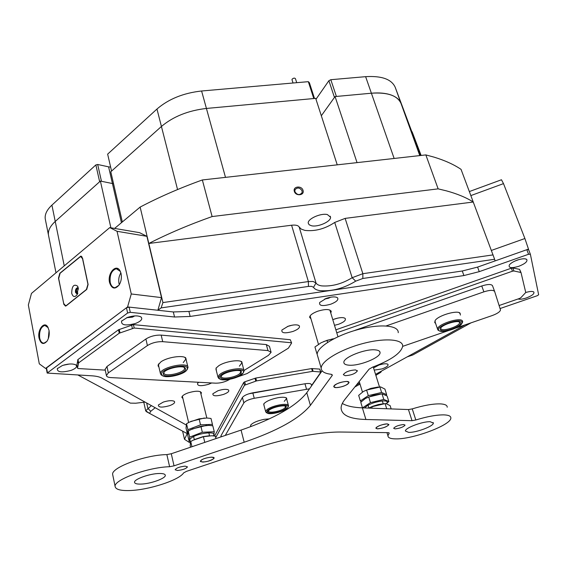 <?xml version="1.0" encoding="UTF-8"?>
<svg xmlns="http://www.w3.org/2000/svg" width="567" height="567" viewBox="0 0 567 567"><rect width="100%" height="100%" fill="white"/><g stroke="black" fill="none" stroke-linecap="round" stroke-linejoin="round"><path stroke-width="0.85" d="M357.047 162.623L335.069 96.567L371.392 93.215C379.125 92.534 385.652 93.108 390.968 94.944C396.198 96.829 399.551 99.657 401.018 103.435L420.501 155.514M161.106 307.902L162.927 302.58L308.377 281.565L313.119 281.473L316.003 282.961C316.833 284.45 318.725 285.428 321.695 285.888C331.978 286.604 342.142 283.876 352.164 277.71L334.714 222.441L345.133 218.387L473.282 202.015C466.173 197.522 457.179 193.786 446.293 190.824L438.142 188.861L425.845 154.911L433.982 157.116C444.854 160.426 453.876 164.508 461.049 169.363L494.622 259.268L362.83 278.482L355.707 281.154C344.013 288.298 332.17 291.481 320.185 290.68C316.719 290.162 314.501 289.042 313.53 287.32L311.602 286.349L308.441 286.42L161.106 307.902L157.86 310.255L127.582 306.931L131.268 293.968L117.036 231.293L109.764 227.594L31.461 293.43L28.35 305.003L39.293 363.837L45.566 368.43L127.582 306.931M303.019 190.37C301.672 185.274 292.607 186.33 294.351 191.398C295.698 196.529 304.798 195.431 303.019 190.37M302.105 190.859C299.83 187.507 297.455 187.145 294.968 189.761L294.897 191.71C297.158 195.055 299.532 195.431 302.027 192.837L302.105 190.859M334.714 222.441C325.033 228.87 315.096 231.527 304.897 230.4L301.254 229.103L299.178 227.006L316.003 282.961L313.53 287.32M311.503 225.758L309.143 224.766L308.235 223.114C307.484 218.883 320.908 212.866 327.4 214.574L330.547 217.204C331.192 221.477 318.009 227.367 311.503 225.758M45.452 219.89L45.247 218.876C44.665 214.411 46.884 209.825 51.916 205.119L95.858 164.919L99.643 181.745L55.233 221.463C50.151 226.113 47.897 230.627 48.457 235L48.656 235.985L48.457 235C47.897 230.627 50.151 226.113 55.233 221.463L100.387 181.071L110.898 227.792M308.441 286.42L308.377 281.565L291.594 225.227L148.816 243.47L140.134 207.083C159.164 197.075 179.902 188.038 202.348 179.959L212.115 216.559C189.3 224.645 168.201 233.611 148.816 243.47L162.927 302.58M100.387 181.071L112.436 183.538L101.465 181.291L97.68 164.48L95.858 164.919M110.636 167.102L108.602 166.847L112.436 183.538L113.535 183.708L112.436 183.538L121.43 222.718M122.337 221.959L110.792 171.766L161.425 126.469C173.183 116.554 188.18 110.551 206.423 108.446L315.684 98.36L337.237 164.841M335.069 96.567L321.326 115.76L334.459 97.418L328.895 80.684L315.982 99.275M417.255 146.484L420.827 155.478L412.117 131.778L421.111 155.443M469.363 191.554L501.469 179.76L503.503 183.623L524.9 238.523L528.487 249.104L495.111 260.905L494.622 259.268M140.134 207.083L114.605 228.423M438.142 188.861L212.115 216.559M291.594 225.227C295.655 224.794 298.178 225.39 299.178 227.006M155.188 407.73L150.723 411.33L149.532 413.393L187.365 433.705M78.04 375.063L130.36 403.13L135.761 403.215L145.074 402.109M326.103 298.433L329.151 297.519M354.843 386.963L360.031 384.107M375.871 375.361L380.818 372.264L380.868 371.435M407.219 356.863L412.819 354.97L471.078 322.821M149.681 413.492L145.684 410.791L151.41 405.625M355.707 281.154L352.164 277.71L362.859 273.698L493.092 254.888M420.643 155.493L417.383 146.435M425.845 154.911L202.348 179.959M394.143 158.469L371.392 93.215L336.394 96.447L330.816 79.706L365.623 76.665C381.711 75.694 391.577 79.231 395.213 87.29L401.018 103.435C397.439 95.554 387.566 92.145 371.392 93.215L365.623 76.665M108.602 166.847L97.68 164.48M156.967 109.034L107.645 154.139L111.55 171.085L161.425 126.469L156.967 109.034C168.59 99.019 183.467 93.002 201.597 90.996L206.423 108.446C188.18 110.551 173.183 116.554 161.425 126.469L177.556 189.548M225.489 177.365L206.423 108.446L313.778 98.538L308.32 81.669L201.597 90.996M308.32 81.669L309.391 82.732L314.487 98.467M328.895 80.684L330.816 79.706M419.778 155.592L401.018 103.435L414.442 138.702L395.213 87.29M292.04 79.869L292.125 79.153C293.55 77.941 294.663 77.799 295.464 78.721L296.725 82.683M163.289 402.088L158.399 404.958C158.207 407.503 161.914 407.751 169.533 405.688C173.757 404.08 175.352 402.634 174.317 401.358C172.141 400.252 168.463 400.493 163.289 402.088M198.705 382.271L197.564 383.37C197.231 386.077 200.931 386.382 208.649 384.284L211.661 382.966M218.019 390.713L212.873 393.725C212.575 396.213 216.098 396.453 223.448 394.441C227.814 392.775 229.507 391.294 228.522 389.983C226.502 388.927 223.008 389.168 218.019 390.713M374.227 370.109L382.038 368.926C386.722 367.154 388.678 365.609 387.899 364.283C386.347 363.412 383.37 363.667 378.976 365.042L373.54 367.912M334.502 325.316L338.74 324.204C344.134 322.07 346.253 320.128 345.105 318.363C343.113 317.18 339.583 317.392 334.523 319.008L332.801 319.689M333.701 319.313L337.812 318.08M288.057 326.273L281.919 330.022C281.253 333.176 284.96 333.644 293.047 331.419C298.327 329.328 300.354 327.407 299.135 325.656C296.988 324.402 293.302 324.608 288.057 326.273M287.37 326.528L292.062 325.196M288.908 325.99L290.467 325.543M326.323 298.355L319.696 302.466C318.845 305.897 322.58 306.456 330.901 304.153C336.6 301.857 338.804 299.73 337.5 297.774C335.345 296.456 331.617 296.654 326.323 298.355M324.7 299L328.413 298.292L330.632 297.207M325.607 298.625L329.668 297.399M62.335 365.545L57.317 368.663C57.118 372.243 61.753 372.803 71.229 370.336C75.914 368.465 77.509 366.693 76.006 365.035C73.03 363.468 68.465 363.638 62.335 365.545M63.072 365.29L69.266 364.035M64.057 364.992L68.246 364.142M127.291 317.485L121.593 321.113C121.055 325.238 125.739 326.004 135.662 323.417C141.006 321.22 142.834 319.108 141.133 317.088C138.128 315.372 133.514 315.5 127.291 317.485M126.639 317.733L132.48 317.13L134.74 315.911M127.214 317.513L132.402 316.79L134.124 315.954M518.068 298.965C519.811 299.532 522.561 299.199 526.325 297.966C532.115 295.712 534.61 293.72 533.802 291.991C532.484 291.126 529.805 291.296 525.751 292.501L520.782 297.774L519.514 298.469L499.151 305.507M517.246 260.118C513.39 261.55 510.761 263.152 509.357 264.924C508.252 267.978 511.377 268.439 518.734 266.32C525.085 263.775 527.749 261.479 526.743 259.431C525.092 258.368 521.923 258.595 517.246 260.118M514.886 261.075L518.883 259.601M200.952 394.015L201.455 392.818C200.073 390.677 195.636 390.691 188.145 392.874C184.062 394.384 181.972 395.879 181.858 397.361L182.921 398.488M330.759 312.97L331.248 311.609C330.086 308.994 325.564 308.866 317.697 311.226C312.58 313.182 309.887 315.202 309.617 317.272L310.971 318.838M500.115 308.526L537.232 295.726L538.65 294.776L530.379 254.25L528.579 254.257L479.257 271.65L463.912 275.555L190.143 316.443L174.544 317.01L130.304 312.332L127.625 313.005L47.181 373.072L91.528 375.793C96.078 376.056 99.523 376.828 101.869 378.111L186.167 424.931M356.487 384.908L359.726 383.115M375.56 374.362L465.06 324.891M463.912 275.555L462.268 270.991L477.591 267.092L526.807 249.7L528.607 249.693L530.358 254.186M46.253 368.16L126.455 307.775L129.127 307.101L173.318 311.956L188.903 311.432L190.143 316.443M462.268 270.991L188.903 311.432M503.503 183.623L470.872 195.58M491.419 250.423L524.9 238.523M335.87 329.824L511.314 268.205L512.809 267.978L519.578 269.346L520.981 272.479M512.809 267.978L513.95 270.976L521.002 272.521L525.758 292.508M513.95 270.976L512.455 271.203L511.314 268.205M336.77 332.801L512.455 271.203M435.591 323.381L434.733 322.602L435.151 320.511C438.163 315.507 457.293 309.873 460.092 313.168L460.39 315.068M459.858 313.409L459.015 312.587M435.095 320.582L435.201 322.233M353.68 330.83L354.963 330.441M455.464 328.194L492.206 315.557C497.231 313.686 500.002 311.829 500.519 309.965L494.665 291.544C493.474 289.865 489.888 289.964 483.899 291.842L481.752 285.981L354.935 330.355M481.752 285.981C487.726 284.11 491.313 284.024 492.51 285.718L494.637 291.459M402.676 346.359L448.412 330.625M483.899 291.842L386.134 325.933M78.253 288.001L77.573 286.158C73.83 283.706 71.874 286.08 71.704 293.281C72.909 296.98 74.688 297.505 77.034 294.854L78.253 288.001M78.26 288.036L77.445 287.745C75.921 288.298 75.269 289.829 75.489 292.338L77.055 294.096L77.544 293.961M78.005 287.866C76.595 288.582 76.006 290.098 76.24 292.423L77.254 294.067M87.899 284.074L82.534 258.644L80.606 256.504L60.116 273.223L58.677 278.496L63.681 303.508L65.63 305.741L66.566 305.344L86.39 289.517L88.02 284.088M78.296 288.242C76.899 288.61 76.29 289.943 76.467 292.239L77.629 293.763M78.381 288.823L77.162 292.069L77.849 293.217M121.069 273.606L120.098 270.941C116.214 263.116 107.17 273.322 109.58 282.649C111.841 289.007 115.051 289.737 119.226 284.847C121.218 281.402 121.827 277.653 121.069 273.606M120.679 272.252L120.254 271.338L116.32 268.723C111.55 270.402 109.523 274.988 110.232 282.486C111.104 285.924 112.734 287.66 115.122 287.689L118.964 285.236M120.877 272.862C118.914 276.108 118.29 279.687 119.006 283.599L119.311 284.705M49.01 330.306L47.756 326.946C44.183 320.738 37.209 329.824 39.059 338.138C40.845 344.077 43.531 345.055 47.118 341.058C49.003 337.925 49.634 334.339 49.01 330.306M48.174 327.691L44.828 325.423C40.838 326.918 39.116 331.107 39.676 337.982C40.427 341.391 41.873 343.113 44.02 343.141L46.891 341.384M49.06 330.568L48.301 338.697M127.561 317.385L133.762 315.989M64.603 364.843L67.686 364.22M45.566 368.43L46.31 368.472M131.268 293.968L161.524 297.611L146.896 236.319L117.036 231.293M109.764 227.594L139.546 232.661L146.896 236.319M63.674 304.075L65.453 306.102L66.304 305.741L86.73 289.439L88.105 284.485L82.534 258.07L80.783 256.128L59.79 273.308L58.486 278.106L63.83 304.089M161.524 297.611L157.86 310.255M190.299 443.047L184.509 439.312L182.595 431.147M184.509 439.312L187.202 433.62M76.885 364.992L77.97 359.535L118.496 329.774L133.429 324.615L290.283 339.718L291.601 342.929M133.429 324.615L134.202 328.031L119.247 333.198L118.496 329.774M77.97 359.535L78.636 362.859L119.247 333.198M78.636 362.859L77.509 368.118L78.303 368.55L105.271 370.138M237.431 376.984L247.177 373.511L288.397 348.166L291.622 343.014L290.283 339.718M134.202 328.031L291.14 342.73M214.553 436.037L243.739 382.42L244.731 381.818L255.781 378.047L311.616 368.585L319.71 369.074L320.915 371.995M312.275 368.543L313.083 371.328L320.936 372.058L311.581 385.496M313.083 371.328L312.424 371.378L311.616 368.585M255.781 378.047L256.539 380.889L312.424 371.378M256.539 380.889L244.483 385.262L243.739 382.42M215.715 437.618L244.483 385.262M248.828 393.803L304.125 383.916M216.403 370.946L216.048 368.125L218.777 365.722C225.064 361.491 239.21 359.216 241.903 361.952L242.307 364.191M216.233 367.87L216.048 369.542M158.923 367.104L158.094 365.942L158.186 364.779L161.021 361.774C167.343 357.238 182.737 354.899 185.806 357.961L186.323 360.492M158.873 363.638L158.562 365.538M183.219 362.618L185.955 358.961L184.828 357.38M239.38 366.19L241.946 362.816L240.975 361.413M243.987 370.485L268.482 355.318L271.097 352.305L267.964 350.59L266.313 344.58L161.177 335.118L162.715 341.667C157.052 341.511 151.949 342.808 147.406 345.565L108.325 372.888L106.412 375.552C106.631 376.729 108.12 377.409 110.877 377.587L215.694 383.179C220.414 383.186 224.858 382.045 229.018 379.755L229.713 379.323M266.313 344.58L269.445 346.324L270.962 351.816M105.122 369.436L106.972 366.495L108.325 372.888M147.406 345.565L145.903 338.995L106.972 366.495M145.903 338.995C150.425 336.224 155.521 334.934 161.177 335.118M267.964 350.59L162.715 341.667M264.137 405.951L263.783 403.874C266.185 401.223 270.92 399.168 277.986 397.701C282.366 396.985 285.244 397.113 286.626 398.091L286.838 399.749M284.237 401.358L286.533 398.629L285.938 397.701M250.678 426.66L250.664 425.094C252.875 422.684 257.347 420.771 264.08 419.346L269.304 418.864M250.77 424.938L250.734 425.838M263.889 403.725L263.839 404.817M309.497 388.82L254.243 398.289C248.906 399.395 245.44 400.94 243.838 402.924L242.421 397.474L221.038 435.647L221.314 436.781M242.421 397.474C244.008 395.475 247.474 393.923 252.797 392.818L254.243 398.289M306.499 389.139L304.975 383.774L252.797 392.818M304.975 383.774C308.937 383.172 311.07 383.483 311.354 384.717L311.652 385.744M220.953 436.356L221.038 435.647M243.838 402.924L225.29 435.435M460.404 322.538C463.381 325.876 442.678 333.446 440.403 329.881L440.602 328.116C442.955 324.239 458.101 319.781 460.234 322.347L460.404 322.538M440.75 327.924L440.913 328.86C442.735 331.865 459.872 326.202 459.561 322.687L459.1 321.815M461.956 321.964C459.546 317.648 434.988 326.698 438.872 330.441L439.028 330.604C441.558 333.531 458.859 328.449 461.673 323.948L461.956 321.964M439.234 330.767L438.022 330.157L437.561 329.136C436.98 324.473 460.326 316.776 462.466 320.95L462.707 321.744L462.091 323.162M285.952 408.339C282.316 412.422 265.129 415.101 268.29 411.061L268.602 410.685C271.239 407.545 284.4 404.441 286.257 406.504L285.952 408.339M268.574 410.721L268.538 410.983C268.241 413.797 282.196 411.054 285.095 407.744L285.442 406.107M287.271 408.162L287.689 407.666C291.481 402.995 271.324 406.114 267.255 410.869L266.965 412.925C269.183 415.278 284.074 411.777 287.271 408.162M266.901 412.896L265.675 411.692L266.398 410.267C270.112 405.83 289.071 402.109 288.539 405.894L287.83 407.432M185.643 368.997C186.118 373.873 162.963 378.919 163.218 373.851L163.629 372.654C165.961 368.529 182.213 364.9 185.062 367.855L185.643 368.997M164.061 372.122L163.898 372.902C163.82 377.523 185.04 372.859 184.587 368.373L184.013 367.296M187.358 368.621C188.145 362.604 160.546 368.557 161.489 374.227L162.169 375.453C165.592 378.848 184.14 374.681 186.883 369.918L187.358 368.621M162.275 375.538L161.17 374.915L160.44 373.603C159.398 367.636 188.35 361.243 188.017 367.487L187.124 369.514M240.862 374.142C236.092 379.16 217.204 381.265 221.017 376.297L221.562 375.659C224.979 371.902 239.012 368.911 241.365 371.428L240.862 374.142M221.364 375.864L221.258 376.445C221.01 379.904 236.155 377.438 239.926 373.426L240.84 371.761L240.387 370.917L241.365 371.428M242.329 374.022L243.037 373.206C247.616 367.48 225.468 369.897 220.067 375.779L219.018 377.48L219.571 378.834C222.384 381.69 238.232 378.331 242.329 374.022M219.663 378.905L217.99 377.211L219.117 375.056C223.993 369.649 244.597 366.31 244.093 370.96L243.123 373.086M242.86 373.199C240.415 375.361 236.552 377.112 231.286 378.444M395.05 428.879C400.018 428.326 403.357 427.079 405.072 425.115L403.711 424.527C398.729 425.073 395.376 426.327 393.668 428.291L395.05 428.879M345.239 375.694C351.356 375.241 355.389 373.653 357.352 370.931L355.488 369.904C349.343 370.35 345.296 371.938 343.333 374.667L345.239 375.694M177.485 470.482C182.836 469.908 186.16 468.703 187.464 466.868L185.168 466.145C179.789 466.712 176.45 467.924 175.146 469.767L177.485 470.482M377.516 428.865C383.2 428.248 386.999 426.816 388.912 424.577L387.296 423.875C381.584 424.492 377.771 425.916 375.864 428.163L377.516 428.865M335.827 387.644C342.525 387.112 346.94 385.39 349.059 382.491L346.976 381.407C340.235 381.931 335.806 383.653 333.687 386.559L335.827 387.644M202.802 462.098C208.84 461.46 212.625 460.078 214.163 457.952L211.697 457.122C205.623 457.76 201.824 459.142 200.293 461.276L202.802 462.098M348.748 365.169C358.883 366.289 380.45 357.742 380.06 352.681C380.067 351.15 378.536 350.222 375.46 349.896C365.403 348.57 343.155 357.43 343.864 362.398C343.9 363.964 345.53 364.893 348.748 365.169M408.672 432.387C416.192 432.713 433.627 426.193 433.344 423.124L430.225 421.72C422.762 421.295 404.923 427.986 405.391 430.998L408.672 432.387M140.772 484.098C150.29 483.97 165.989 478.35 165.302 475.274C165.117 474.04 163.119 473.445 159.32 473.495C149.816 473.516 133.692 479.299 134.549 482.34C134.783 483.594 136.86 484.183 140.772 484.098M169.618 466.719L166.868 454.599L171.277 453.742L174.041 465.84L169.618 466.719C147.874 467.208 113.102 480.036 115.151 486.614C115.767 489.477 120.551 490.788 129.503 490.54C148.561 490.115 179.278 480.157 183.63 472.892L186.43 471.383L254.732 448.518C285.272 438.213 320.724 431.622 341.858 432.04L388.204 432.649L389.246 433.082L387.934 435.768C387.956 437.774 390.5 438.815 395.553 438.879C412.549 439.475 451.226 425.052 450.85 418.042C450.942 416.128 448.674 415.072 444.053 414.881C436.696 414.775 427.291 416.483 415.824 419.991L412.025 420.686L365.906 419.495C349.775 419.034 341.504 415.207 341.1 408.013C341.157 405.398 342.503 402.435 345.126 399.125L369.053 369.188L372.654 367.111C390.968 360.151 400.975 353.213 402.676 346.295C403.357 339.123 384.745 337.634 362.455 343.659C340.165 349.584 321.014 361.207 321.198 368.174C321.319 371.491 324.608 373.518 331.071 374.263L332.354 375.035L332.149 375.552L310.39 405.377C299.475 418.581 277.412 430.863 244.186 442.239L241.067 430.084C274.123 418.68 296.031 406.22 306.782 392.704L310.39 405.377M447.214 407.226C447.285 405.249 445.003 404.143 440.382 403.888C433.032 403.711 423.655 405.377 412.244 408.885L415.824 419.991M398.232 332.694C398.821 325.302 380.237 323.587 358.06 329.569C335.891 335.458 316.918 347.252 317.173 354.432L317.867 356.813M322.113 370.804L306.782 392.704M171.277 453.742L241.067 430.084M174.041 465.84L244.186 442.239M166.868 454.599C145.18 454.876 110.586 467.768 112.684 474.593L112.783 475.082M412.025 420.686L408.453 409.558L362.37 407.85L365.906 419.495M342.326 403.449C346.728 406.05 353.404 407.517 362.37 407.85M408.453 409.558L412.244 408.885M383.809 403.676L378.359 404.526L372.611 406.305L368.727 408.084L371.754 406.808L372.186 408.212M391.166 408.913L390.139 405.653L386.056 403.633L385.085 403.598L386.701 408.75M385.085 403.598L371.754 406.808M194.183 439.638L203.135 436.597L209.57 435.739M215.956 438.596L215.354 436.151L211.718 435.761L203.411 436.703L192.844 440.325L190.732 441.544L190.2 445.726L190.555 447.207M204.786 442.38L203.411 436.703M191.958 446.732L190.732 441.544L189.165 441.339L189.683 437.107L188.265 431.126L187.769 435.421L189.165 441.339M192.163 428.999L206.551 425.37L192.163 428.999M200.541 424.818L212.448 424.364L210.995 418.453L206.82 417.999L199.095 418.857L189.215 422.195L186.515 423.74L186.04 428.099L187.429 433.989L187.925 429.687L200.541 424.818L199.095 418.857M212.448 424.364L212.391 425.732M187.925 429.687L186.515 423.74M190.753 421.437L204.396 418.014M323.658 341.54L332.623 338.889M334.048 338.669L326.996 340.342L321.099 342.752L314.94 346.976L316.825 353.425L317.307 353.276M327.606 342.383L326.996 340.342M317.18 354.141L316.825 353.425M381.598 392.456L386.666 394.625L384.922 389.09L380.606 386.907L366.594 390.032L363.312 391.528L358.67 395.362L360.364 400.933L368.316 395.638L381.598 392.456L379.847 386.864M365.63 398.36L372.923 395.369L380.634 393.909L372.923 395.369L365.63 398.36M361.399 401.642L360.364 400.933M368.316 395.638L366.594 390.032M386.666 394.625L386.07 395.22M363.745 391.287L370.811 388.402L378.26 386.985M362.533 407.857L370.471 402.634L383.781 399.43L388.842 401.528L387.091 395.964L382.023 393.81L368.734 396.999L365.29 398.558L360.775 402.279L362.469 407.857M364.666 407.935C368.011 404.427 374.057 402.074 382.81 400.883C387.013 400.763 388.204 401.698 386.375 403.683M383.781 399.43L382.023 393.81M370.471 402.634L368.734 396.999M388.842 401.528L386.46 403.697M189.683 437.107L202.334 432.26L214.269 431.742L212.802 425.803L208.854 425.37L200.888 426.264L190.718 429.722L188.265 431.126M191.065 441.339C189.151 440.609 189.328 439.418 191.603 437.752C198.627 432.564 218.749 430.863 213.121 435.867M202.334 432.26L200.888 426.264M214.269 431.742L213.539 435.91M377.346 428.801C382.08 428.482 385.822 427.234 388.586 425.044L387.459 423.946C383.724 423.556 374.433 427.277 376.155 428.461L377.346 428.801M201.108 460.269L200.647 461.616C204.269 462.431 208.493 461.552 213.312 458.979L213.844 458.448C215.921 455.939 204.155 457.612 201.108 460.269M333.892 386.304L334.098 387.048C335.607 388.884 347.004 385.872 348.62 383.2L348.847 382.775C350.264 379.436 334.424 383.164 333.892 386.304M51.916 205.119L64.255 265.859M146.669 402.995L147.874 408.368L150.723 411.33M345.133 218.387L362.859 273.698L362.83 278.482M528.579 254.257L526.807 249.7M477.591 267.092L479.257 271.65M129.127 307.101L130.304 312.332M174.544 317.01L173.318 311.956M46.522 367.707L47.451 372.647M127.625 313.005L126.455 307.775M520.719 272.323L519.578 269.346M78.338 363.234L77.672 359.917M76.85 364.822L77.509 368.118M119.24 329.399L119.991 332.815M132.345 328.307L131.572 324.891M320.518 371.846L319.71 369.074M255.767 381.088L255.008 378.246M244.731 381.818L245.476 384.66M332.149 375.552L331.815 374.426M389.09 433.401L388.877 432.734M330.228 216.197L330.547 217.204M143.763 402.166L145.684 410.791M380.932 372.058L381.506 371.08M149.532 413.393L146.102 411.479M55.991 272.805L45.247 218.876M291.977 79.663L293.04 83.009M57.636 368.252L57.317 368.663M121.919 320.702L121.593 321.113M331.248 311.609L331.029 310.893M525.12 258.828L526.743 259.431M532.59 291.516L533.802 291.991M139.751 316.379L141.133 317.088M75.149 364.553L76.006 365.035M336.025 297.108L337.5 297.774M297.944 325.089L299.135 325.656M343.885 317.811L345.105 318.363M387.148 363.929L387.899 364.283M227.863 389.635L228.522 389.983M173.722 401.032L174.317 401.358M46.246 368.139L47.181 373.072M459.483 312.906L460.092 313.168M78.012 287.122L77.573 286.158M77.821 287.788L77.445 287.745M81.124 256.575L81.924 256.695M65.63 305.741L66.226 305.804M120.254 271.338L120.098 270.941M117.645 268.907L116.32 268.723M47.954 327.329L47.756 326.946M45.693 325.501L44.828 325.423M81.251 256.199L80.783 256.128M77.509 368.181L76.85 364.893M106.412 375.552L105.072 369.188M185.203 357.642L185.806 357.961M241.315 361.654L241.903 361.952M286.101 397.821L286.626 398.091M221.08 436.859L220.903 436.143M459.561 322.687L459.32 322.013M437.561 329.136L434.903 321.361M439.028 330.604L438.022 330.157M459.22 321.907L460.234 322.347M288.419 405.455L286.406 398.183M265.675 411.692L263.726 404.406M266.965 412.925L266.093 412.464M285.562 406.142L286.257 406.504M250.926 426.561L250.649 425.498M187.897 366.977L185.827 358.443M160.44 373.653L158.455 365.084M184.587 368.274L184.495 367.898M186.883 369.918L187.514 369.011M162.169 375.453L161.17 374.915M184.048 367.324L185.062 367.855M243.945 370.4L241.797 362.249M217.99 377.211L215.921 369.032M240.84 371.761L240.727 371.342M219.571 378.834L218.6 378.324M357.352 370.931L357.224 370.527M380.06 352.681L379.677 351.49M433.344 423.124L433.145 422.514M321.198 368.174L317.173 354.432M115.151 486.614L112.684 474.593M387.934 435.768L386.956 432.635M206.813 417.999L200.378 391.669M379.479 386.892L373.221 366.899M383.186 403.718L382.307 400.919M368.897 407.992L368.033 405.192M362.462 392.059L359.223 381.485M188.634 422.507L182.361 396.142M194.304 439.574L193.595 436.597M209.549 435.739L208.826 432.77M318.484 344.318L310.106 315.897M337.967 336.763L329.866 310.021"/></g></svg>
